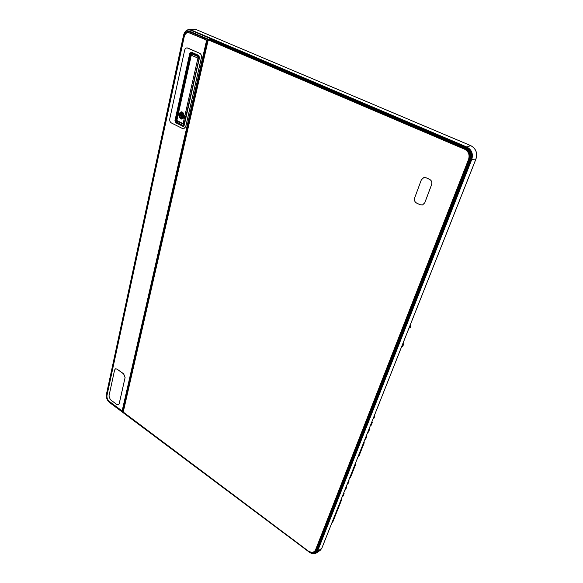 <?xml version="1.0" encoding="UTF-8"?>
<svg xmlns="http://www.w3.org/2000/svg" width="583" height="583" viewBox="0 0 583 583"><rect width="100%" height="100%" fill="white"/><g stroke="black" fill="none" stroke-linecap="round" stroke-linejoin="round"><path stroke-width="0.87" d="M371.24 424.985L370.22 426.078M371.335 423.258L372.173 422.639L371.845 421.968M373.958 418.12L372.938 419.206M363.282 443.59L364.12 442.366M365.942 436.871L366.78 436.23L365.752 438.839L364.849 439.64M368.543 431.784L367.516 432.892M368.624 430.101L369.462 429.467L369.141 428.796M369.192 428.76L369.556 429.35L368.42 432.098M374.301 415.766L373.841 418.426M371.896 421.924L372.267 422.522L371.116 425.291M189.016 31.256L207.818 38.944L208.386 39.702L209.669 38.923L466.313 148.104C470.605 150.494 472.041 154.167 470.627 159.123L316.664 550.92C315.622 553.07 313.785 553.653 311.162 552.669M314.601 552.152L316.044 551.664M188.564 32.539L206.061 39.761L206.644 41.255L122.219 410.57M121.577 410.541L122.379 410.279L206.389 41.24L205.814 39.753L188.433 32.531C186.356 32.59 184.957 33.96 184.243 36.642L106.988 395.391C106.704 397.737 107.469 399.727 109.291 401.344L121.577 410.541M115.507 368.82L117.045 369.105L123.683 373.871L125.097 377.536L119.231 403.662L118.415 404.77M187.099 47.886L199.699 53.257C201.15 54.124 201.725 55.596 201.419 57.688L185.751 126.693L183.711 128.814M125.053 377.558L123.632 373.892L116.994 369.119L115.478 368.828L114.596 370.03L108.955 396.061L110.333 399.639L116.811 404.471L118.393 404.784L119.187 403.684L125.097 377.536M187.784 48.046L187.07 47.879C185.86 47.937 185.051 48.746 184.636 50.291L169.777 118.75C169.507 120.681 170.054 122.08 171.409 122.969L182.647 128.603L183.681 128.814L185.7 126.7L201.361 57.688C201.674 55.596 201.099 54.117 199.641 53.257L187.843 48.054M175.782 122.773L182.705 126.234L184.228 125.279L199.524 57.6L198.665 55.392L191.377 52.178L189.788 53.301L174.958 120.652L175.782 122.773L183.368 126.314M191.166 52.113L190.102 53.308L175.264 120.63L176.081 122.751M190.721 53.366L175.906 119.646L176.547 122.219L182.851 125.367L184.403 123.873L199.277 58.052L198.475 55.99L191.851 53.06L190.721 53.366M176.547 122.219L176.204 119.719L190.371 54.11M175.906 119.646L176.817 119.027M193.162 53.833L192.929 54.27M194.664 55.064L193.687 54.416M193.877 54.423L192.237 54.153L190.984 54.933L191.319 55.152M199.094 58.475L197.936 58.081L198.861 57.061L199.248 57.477M191.894 53.272L190.677 54.183L191.508 54.27M199.277 58.052L198.475 55.99M199.24 58.038L184.403 123.873M183.543 124.507L182.924 125.221L183.849 124.879L184.374 123.858M176.569 120.12L177.152 121.366L184.126 124.434M194.729 54.78L199.131 56.908M197.936 58.081L191.29 55.247L176.875 120.397L177.152 121.366M183.302 124.434L183.091 123.603L197.907 58.183L199.087 58.504M180.715 118.874C178.085 115.93 178.245 113.576 181.182 111.812L182.246 112.031C184.877 114.96 184.731 117.321 181.809 119.1L180.715 118.874M182.421 113.721L182.209 114.683L181.349 114.742L181.794 112.716L182.464 112.155M181.75 116.833L181.43 118.378M181.262 118.269L180.766 118.254C178.741 115.456 179.061 113.408 181.714 112.111L182.326 112.074M181.605 116.76L181.976 115.718L181.116 115.777L180.766 118.254M182.61 112.249L182.443 113.729M182.778 116.112L181.896 116.163L182.683 116.549L182.916 115.507L182.129 115.128L182.982 112.57M181.619 118.67L182.275 118.735L181.444 118.174L181.896 116.163M181.976 115.718L181.196 115.332L180.336 115.39L181.116 115.777M181.349 114.742L180.562 114.355L180.336 115.39M181.196 115.332L181.328 114.727M210.084 39.301L209.734 39.775M210.827 40.183L466.138 148.92C470.073 151.114 471.392 154.48 470.095 159.021L316.299 550.184M209.523 39.804L465.54 148.687C469.687 150.997 471.079 154.546 469.709 159.341L316.343 550.09L314.74 552.028L315.673 550.68L469.089 159.48C470.459 154.677 469.067 151.121 464.913 148.811L208.889 39.731L208.022 40.562L123.239 411.919M208.022 40.562L208.823 40.118L464.607 149.219C468.55 151.42 469.876 154.801 468.572 159.363L469.709 159.341M208.058 40.657L123.232 412.043L308.801 551.431L312.648 552.677L315.25 550.644L468.572 159.363M431.653 184.541L424.796 202.767L422.551 204.932L424.759 202.782L431.617 184.556C432.236 182.268 431.566 180.548 429.598 179.396L426.013 177.764L423.87 177.538L426.056 177.757L429.642 179.389C431.602 180.541 432.273 182.26 431.653 184.541L431.617 184.556M123.611 412.742L308.881 551.511L312.933 552.822L314.74 552.028M423.87 177.538L421.334 179.848L414.63 198.009C414.039 200.231 414.695 201.922 416.612 203.073L420.124 204.742L422.529 204.932M331.902 522.834L332.973 521.53L332.07 522.412M348.146 483.249L347.104 484.444M348.138 481.842L348.984 481.135L348.772 480.239M350.66 476.916L349.618 478.096M340.698 500.622L341.551 499.886L341.346 498.997M343.19 495.761L342.148 496.971M343.161 494.413L344.006 493.692L343.795 492.795L344.108 493.553L343.052 496.097M345.653 489.531L344.611 490.733M345.639 488.153L346.484 487.439L346.273 486.55M348.955 480.472L348.015 483.584M355.346 465.154L355.28 464.556M350.631 477.105L355.302 465.314L355.076 464.316M358.509 456.635L357.911 457.152M359.084 455.651L358.596 456.533M359.026 455.877L364.222 442.81M357.977 456.992L358.997 455.87L364.127 442.934L363.894 442.038L364.164 442.424M346.448 486.761L345.522 489.866M341.5 499.172L332.973 521.53L341.653 499.748M402.736 346.338L401.745 346.462M403.086 343.074L403.502 344.487L402.51 344.517M410.461 324.44L410.906 325.81L409.915 325.824M410.119 327.712L409.128 327.814M373.936 418.295L374.563 416.728L373.63 417.457M374.366 415.592L374.534 416.408M470.721 145.619L466.859 147.025C471.734 149.729 473.36 153.897 471.749 159.516L475.917 159.042L321.78 548.341L317.509 551.299L471.749 159.516L471.253 159.399C472.791 154.014 471.232 150.028 466.568 147.433L190.736 30.221L191.005 29.901L196.172 29.558L193.811 29.165L196.107 29.544L470.663 145.604C475.91 148.512 477.666 152.994 475.917 159.042L475.954 158.991M321.794 548.326L320.184 550.359L321.794 548.326M321.838 548.18L475.961 159.021C477.71 152.979 475.954 148.512 470.7 145.604L196.223 29.595M190.736 30.221C187.303 29.274 184.942 31.001 183.645 35.41L106.492 394.436C106.106 397.584 107.134 400.251 109.582 402.423L309.558 552.269C311.992 553.974 314.15 554.273 316.044 553.172L317.509 551.299L317.108 551.248L471.253 159.399M309.493 552.174C312.998 554.411 315.534 554.098 317.108 551.248M106.492 394.436L183.587 35.381M106.456 394.4L106.368 396.054M108.751 401.68L109.575 402.452M309.486 552.21L109.582 402.423M466.568 147.433L466.859 147.025L191.005 29.901L188.885 29.544C186.239 29.959 184.476 31.883 183.601 35.315L183.645 35.41M209.705 39.141L208.714 39.746M466.313 148.104L209.669 38.923M209.523 39.105L466.313 148.337C470.466 150.647 471.858 154.203 470.488 158.999L470.627 159.123M316.664 550.92L470.474 159.035M312.86 552.83L315.68 552.043L316.576 550.775M207.818 38.944L207.344 38.923L207.927 40.416L207.461 40.293L207.052 39.25L189.672 31.839C186.997 31.096 185.154 32.444 184.133 35.884L106.776 395.383C106.47 397.846 107.272 399.923 109.181 401.621L122.313 411.562L123.224 411.299L208.058 40.424M123.341 411.248L122.838 411.248L207.461 40.293M122.284 411.43L122.838 411.248M122.277 411.445L109.181 401.621M106.747 395.361L106.682 396.046M106.776 395.383L184.097 35.869M189.672 31.839L189.971 31.518L188.775 31.234C186.458 31.3 184.906 32.816 184.119 35.796L184.133 35.884M207.052 39.25L207.344 38.923L190.444 31.548M199.189 57.112L192.412 54.204L194.037 54.474M198.511 56.194L191.851 53.06M183.091 123.603L176.933 120.535M176.875 120.397L190.969 55.006M182.851 125.367L176.62 122.073L177.21 121.395M184.33 123.836L183.193 123.538M182.275 112.169L181.714 112.111M182.894 118.692L182.275 118.735L183.244 118.378M181.794 112.716C179.389 113.415 179.017 115.106 180.664 117.788M181.444 118.174C183.856 117.489 184.235 115.798 182.581 113.102M465.54 148.687L464.607 149.219M208.823 40.118L209.989 39.826M316.343 550.09L315.25 550.644M354.457 465.883L355.185 465.496L350.529 477.244M333.104 521.195L332.507 522.244M403.443 344.546L402.678 346.491M402.401 346.652L403.166 344.713M402.722 344.64L401.949 346.579M410.126 325.941L409.339 327.93M409.791 328.01L410.578 326.021M410.855 325.868L410.068 327.85M371.218 425.16L372.267 422.522M193.811 29.165L188.885 29.544C186.188 29.973 184.403 31.897 183.536 35.33L106.427 394.297C106.019 397.562 107.075 400.31 109.611 402.554L309.486 552.298C311.912 554.003 314.099 554.295 316.044 553.172L320.184 550.359M315.68 552.043L470.466 159.013C471.836 154.203 470.445 150.647 466.298 148.337M123.283 411.518L122.313 411.562L109.218 401.76C107.214 399.989 106.376 397.817 106.704 395.245L184.031 35.811C184.818 32.83 186.4 31.3 188.775 31.234L189.256 31.263M191.712 53.221L198.541 56.208C199.277 57.032 199.503 57.63 199.204 57.994L183.849 124.879M192.237 54.153L190.984 54.933M209.756 39.775L208.889 39.731M348.117 483.438L349.086 481.004M365.847 438.707L366.875 436.113M368.522 431.967L369.556 429.35M345.624 489.727L346.586 487.308M343.154 495.951L344.108 493.553M403.502 344.487L402.729 346.426M410.906 325.81L410.119 327.799"/></g></svg>
